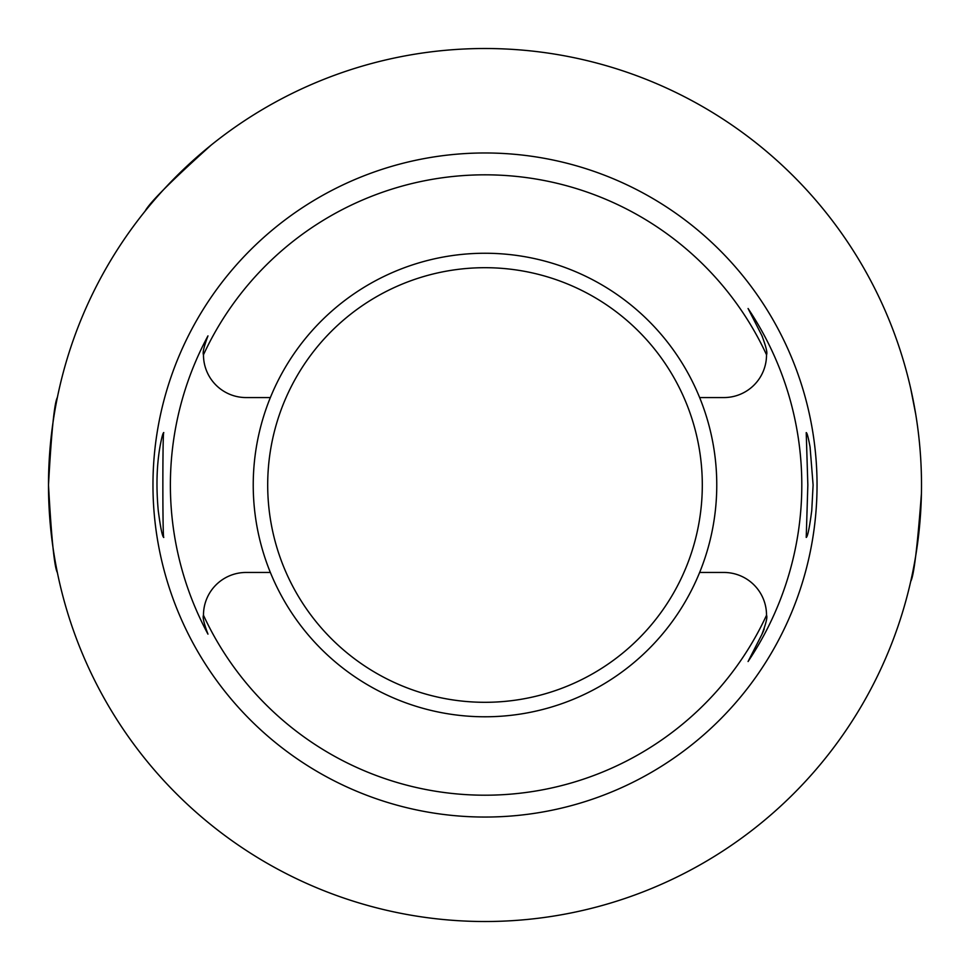 <?xml version="1.0" encoding="UTF-8"?>
<svg xmlns="http://www.w3.org/2000/svg" width="970" height="970" viewBox="0 0 970 970"><rect width="100%" height="100%" fill="white"/><g stroke="black" fill="none" stroke-linecap="round" stroke-linejoin="round"><path stroke-width="1.45" d="M810.071 447.037L813.102 485.012L811.757 510.523C809.489 527.777 807.646 536.75 806.228 537.428L807.84 485.012L806.228 432.596C807.064 432.802 808.349 437.615 810.071 447.037M159.929 447.037C161.65 437.615 162.936 432.802 163.772 432.596C162.56 429.467 162.56 540.593 163.772 537.428C162.329 536.677 160.487 527.704 158.243 510.511C156.121 487.183 156.679 466.024 159.929 447.037M270.363 397.567A231.769 231.769 0 0 0 485 716.781A231.769 231.769 0 0 0 699.637 397.567A231.769 231.769 0 0 0 270.363 397.567L246.113 397.567A42.631 42.631 0 0 1 203.482 354.753C202.451 352.934 203.942 346.654 207.968 335.887A314.62 314.62 0 0 0 207.968 634.137C203.942 623.37 202.451 617.09 203.482 615.271A42.631 42.631 0 0 1 246.113 572.458L270.363 572.458M699.637 397.567L723.887 397.567A42.631 42.631 0 0 0 766.518 354.753A310.194 310.194 0 0 0 203.482 354.753M203.482 615.271A310.194 310.194 0 0 0 766.518 615.271A42.631 42.631 0 0 0 723.887 572.458L699.637 572.458M764.251 628.839A42.631 42.631 0 0 1 761.874 634.441L748.076 661.516L761.874 634.441C766.057 623.395 767.61 617.005 766.518 615.271M762.359 336.566A42.631 42.631 0 0 0 761.874 335.571L748.076 308.508A316.802 316.802 0 0 1 748.076 661.516M921.5 485.012A436.5 436.5 0 0 0 266.75 106.991A436.5 436.5 0 0 0 266.75 863.033A436.5 436.5 0 0 0 921.5 485.012M910.745 388.728L915.741 414.311M145.112 211.133C149.647 202.584 171.654 180.578 211.12 145.124M48.5 484.927C51.434 431.82 54.393 402.671 57.363 397.47M57.363 572.555C54.393 567.389 51.434 538.241 48.5 485.097M921.403 493.936C917.402 546.959 913.849 576.083 910.745 581.297M766.518 354.753C767.61 353.019 766.057 346.617 761.874 335.571L748.076 308.508M817.043 485.012A332.043 332.043 0 0 1 318.984 772.569A332.043 332.043 0 0 1 318.984 197.456A332.043 332.043 0 0 1 817.043 485.012M485 267.696A217.316 217.316 0 0 1 673.192 593.664A217.316 217.316 0 0 1 296.808 593.664A217.316 217.316 0 0 1 485 267.696"/></g></svg>
